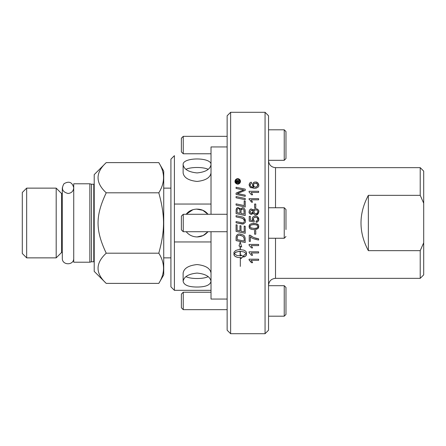 <?xml version="1.0" encoding="UTF-8"?>
<svg xmlns="http://www.w3.org/2000/svg" width="446" height="446" viewBox="0 0 446 446"><rect width="100%" height="100%" fill="white"/><g stroke="black" fill="none" stroke-linecap="round" stroke-linejoin="round"><path stroke-width="0.67" d="M251.048 187.844L250.167 187.326L249.08 184.934L249.688 183.122M250.117 182.726L250.412 182.542M258.686 184.282L258.758 185.447M256.272 188.123L254.17 188.346L250.167 187.326L249.08 184.934C249.431 183.044 250.223 182.146 251.449 182.236L251.538 183.395L250.167 184.354M252.514 185.464L252.453 184.878C252.994 182.776 254.019 181.84 255.53 182.068L257.571 182.676M257.838 182.882L258.295 183.401M252.135 187.041L253.724 187.186L252.453 184.878L252.542 184.17M252.77 183.59L254.276 182.28M250.869 183.618L250.033 185.006L250.345 185.988C252.062 187.13 253.189 187.532 253.724 187.186L252.564 185.659M250.345 185.988L251.522 186.857M250.033 185.006L250.067 185.363M256.941 186.618L257.794 184.75M257.543 184.153L255.603 183.267L254.688 183.412M253.635 184.354L253.484 185.118C253.997 186.673 254.683 187.303 255.541 187.008L256.378 186.874M255.541 187.008C256.963 186.852 257.721 186.211 257.821 185.073C257.844 184.042 257.108 183.44 255.603 183.267C253.897 183.663 253.189 184.276 253.484 185.118L253.54 185.603M253.908 186.305L254.242 186.618M255.53 182.068C257.035 181.817 258.117 182.81 258.78 185.045C259.154 186.88 257.615 187.978 254.17 188.346M251.449 182.236L251.538 183.395M230.627 333.703L230.627 112.297L265.058 112.297L265.058 333.703L230.627 333.703L227.142 330.213L227.142 115.787L230.627 112.297M257.799 228.686L253.93 229.629C247.809 229.105 249.632 227.17 249.08 226.529C249.52 225.431 248.294 223.959 253.93 223.435C260.163 224.015 258.189 225.921 258.78 226.529L257.799 228.686M251.187 192.455L252.592 194.79L251.46 194.79L249.08 192.042L249.08 191.289L258.619 191.289L258.619 192.455L251.187 192.455M254.594 234.183L254.594 230.593L255.764 230.593L255.764 234.183L254.594 234.183M251.187 199.836L252.592 202.172L251.46 202.172C250.557 200.555 249.76 199.641 249.08 199.423L249.08 198.671L258.619 198.671L258.619 199.836L251.187 199.836L252.592 202.172M250.145 235.198C250.931 236.168 252.882 237.222 256.004 238.37L258.619 238.822L258.619 240.026C253.925 239.134 251.17 238.025 250.362 236.698L250.362 241.353L249.236 241.353L249.236 235.198L250.145 235.198L252.715 236.999M255.764 207.619L254.594 207.619L254.594 204.023L255.764 204.023L255.764 207.619M249.08 244.425L258.619 244.425L258.619 245.59L251.187 245.59L252.592 247.92L251.46 247.92L249.08 245.177L249.08 244.425M249.08 211.772C249.52 209.681 250.345 208.761 251.555 209.012L253.462 210.417C254.248 208.979 255.062 208.382 255.904 208.617C258.189 209.391 259.148 210.434 258.78 211.75C258.267 214.119 257.297 215.167 255.865 214.877C254.359 214.66 253.557 214.058 253.462 213.06L251.527 214.493C249.598 213.857 248.784 212.954 249.08 211.772M249.08 251.806L258.619 251.806L258.619 252.971L251.187 252.971L252.592 255.302L251.46 255.302L249.08 252.559L249.08 251.806M254.12 222.036L249.236 221.116L249.236 216.394L250.351 216.394L250.351 220.179L252.904 220.698L252.308 218.897C252.163 217.341 253.189 216.36 255.385 215.942L257.626 216.695L258.78 219.187C258.329 221.394 257.448 222.415 256.127 222.247L256.026 221.021C256.935 221.043 257.537 220.435 257.821 219.198C257.989 218.172 257.214 217.497 255.497 217.18C253.841 217.514 253.122 218.189 253.339 219.209L254.265 220.943L254.12 222.036M249.08 259.187L258.619 259.187L258.619 260.353L251.187 260.353L252.592 262.688L251.46 262.688L249.08 259.94L249.08 259.187M236.073 237.846L236.224 236.33C236.932 234.657 238.131 233.871 239.814 233.983C245.785 235.176 244.358 236.982 245.083 237.712L245.228 242.518L236.073 240.606L236.073 237.846M238.526 184.047L237.735 184.165C235.856 183.702 234.936 182.782 234.975 181.405C235.232 179.699 236.151 178.779 237.735 178.645C239.48 178.963 240.405 179.883 240.494 181.405C240.31 183.027 239.39 183.947 237.735 184.165L236.77 183.992M240.316 257.816L240.316 266.407M236.073 188.452L236.073 187.259L245.228 189.154L245.228 190.381L237.3 193.592L245.228 195.147L245.228 196.34L236.073 194.428L236.073 193.129L243.839 189.99L236.073 188.452M238.17 249.727L240.104 249.559L240.104 246.398L239 245.997L240.21 242.027L241.699 246.978L240.316 246.476L240.316 249.559L243.984 250.184L245.863 251.31L246.538 252.737L246.209 255.508L243.756 257.125L243.756 255.368L246.281 253.601L244.057 251.973L240.316 251.315L240.104 255.781L240.104 251.315L239.101 251.366L235.611 252.308L234.239 253.796L236.904 255.446L241.035 255.887L241.035 255L243.31 256.383L241.035 258.529L241.035 257.643L237.863 257.448L235.287 256.495L233.972 255.034L233.955 252.246L235.694 250.507L238.17 249.727M236.073 197.784L236.073 196.563L245.228 198.476L245.228 199.696L236.073 197.784M237.116 230.381L239.965 230.983L239.965 225.659L241.007 225.877L241.007 231.195L244.185 231.859L244.185 226.072L245.228 226.289L245.228 233.297L236.073 231.385L236.073 224.739L237.116 224.957L237.116 230.381M236.073 203.867L244.185 205.561L244.185 200.845L245.228 201.062L245.228 207L236.073 205.088L236.073 203.867L244.185 205.561M244.369 220.831C245.06 219.906 243.973 218.941 241.113 217.949L236.073 216.895L236.073 215.669L241.448 216.795C243.745 217.051 245.055 218.378 245.378 220.77C245.952 222.024 245.066 223.128 242.724 224.082L236.073 222.783L236.073 221.556L242.735 222.866C243.784 222.744 244.33 222.069 244.369 220.831L243.31 218.707M236.135 209.508C236.547 208.031 237.255 207.373 238.253 207.535L240.455 209.23L242.334 207.747C244.174 208.026 245.144 209.107 245.228 210.997L245.228 215.53L236.073 213.617L236.135 209.508L237.133 207.825M239.981 208.343L240.455 209.23L242.334 207.747M242.546 207.752L243.243 207.914M243.304 207.936L243.65 208.109M245.116 210.077L245.228 210.997M239.775 209.698L239.413 209.096M237.116 212.614L239.987 213.221L239.987 211.27C239.848 209.308 239.296 208.444 238.32 208.678C237.489 208.538 237.088 209.168 237.116 210.568L237.116 212.614L239.987 213.221M237.183 209.598L237.116 210.568M242.791 209.057L242.34 208.996C241.325 209.135 240.885 209.804 241.03 211.003L241.03 213.439L244.185 214.091L243.906 210.005M244.185 211.928L244.129 210.774C244.051 209.804 243.455 209.207 242.34 208.996L241.13 209.915M241.03 213.439L244.185 214.091M243.293 218.696L241.113 217.949M243.455 223.987L236.073 222.783M241.431 223.903L241.069 223.825M243.494 217.481L244.391 218.161M245.272 219.783L245.367 220.408M236.073 215.669L241.448 216.795M243.332 222.755L243.761 222.465M243.834 222.392L244.23 221.712M236.073 221.556L242.735 222.866M244.185 200.845L245.228 201.062M245.228 233.297L236.073 231.385M236.073 196.563L245.228 198.476M241.035 257.643L237.863 257.448L236.034 256.885L234.685 256.049L233.877 254.493M246.538 254.493L245.802 255.982L243.756 257.125M241.699 246.978L240.316 246.476L240.316 249.559M240.104 246.398L239 245.997M242.574 257.164L241.035 258.529M241.035 255L241.626 255.407M242.836 256.138L243.31 256.383M240.104 251.315L236.358 251.973L234.139 253.596M246.281 253.601L244.057 251.973L240.316 251.315L240.316 255.781M236.073 187.259L245.228 189.154M237.3 193.592L238.37 193.748M239.647 193.988L245.228 195.147M236.073 193.129L239.508 191.624M239.965 191.423L240.812 191.066M242.15 190.526L243.839 189.99L241.448 189.567M235.042 182.001L234.981 181.583M240.243 180.268L240.494 181.405L240.009 182.971M238.253 178.695L238.788 178.857M239.558 179.325L240.071 179.939M235.081 180.658L235.505 179.76M237.06 178.729L237.735 178.645M237.924 183.613L238.437 183.507M239.469 182.799L239.82 180.63M235.544 181.728L235.694 182.269M236.441 183.206L236.915 183.462M237.439 183.601L237.735 183.624C238.872 183.613 239.614 182.871 239.959 181.405C239.797 180.095 239.056 179.353 237.735 179.18L236.954 179.325M236.023 179.983L235.65 180.647M235.594 180.836L235.521 181.405C235.756 182.804 236.497 183.546 237.735 183.624M239.257 179.783L237.735 179.18C236.954 178.807 236.213 179.548 235.521 181.405M236.09 237.289L236.112 236.96M237.322 236.436L237.116 239.602L244.185 241.085L244.174 239.123M244.085 238.281L243.577 236.921M237.116 237.891L237.261 236.603C237.317 235.839 238.147 235.382 239.758 235.22L242.931 236.269L244.007 237.885L244.185 239.63M241.052 235.365L240.026 235.226M245.083 237.712L245.172 238.242M236.224 236.33L236.458 235.694M236.91 235.048L238.147 234.25M245.228 242.518L236.073 240.606M251.46 262.688L249.989 260.603M251.918 261.339L252.592 262.688M258.78 219.187C258.953 220.686 258.072 221.707 256.127 222.247M258.39 217.581L258.764 218.813M255.385 215.942L255.892 215.975M254.298 216.104L254.867 215.975M252.458 219.822L252.308 218.897M250.351 220.179L252.904 220.698M253.445 218.49L253.434 219.861M253.434 219.867L253.596 220.224M253.601 220.235L253.824 220.558M255.675 217.185L253.919 217.737M256.026 221.021C256.846 221.149 257.448 220.541 257.821 219.198L257.275 217.849M251.46 255.302L249.08 252.559M252.001 254.097L252.241 254.538M249.292 210.557L250.58 209.207M258.529 213.121L255.865 214.877M255.904 208.617L257.782 209.319M258.58 210.512L258.78 211.75M254.9 208.795L255.486 208.644M253.038 209.67L253.462 210.417M253.462 213.06L251.527 214.493L249.86 213.829M249.269 212.915L249.08 211.967M257.799 212.056L257.671 210.93M257.565 210.718L257.219 210.3M256.695 209.966L255.435 209.871L254.538 210.356M255.876 213.673C257.554 213.082 258.206 212.435 257.821 211.739C257.699 210.518 257.063 209.876 255.915 209.821C254.738 209.882 254.086 210.534 253.969 211.778C253.93 212.831 254.56 213.461 255.876 213.673L257.258 213.143M257.286 213.116L257.671 212.519M253.969 211.778L254.17 212.675M254.382 212.998L255.452 213.634M254.142 210.925L254.008 211.354M252.994 211.488L252.888 211.081M251.661 213.283L252.051 213.199M252.235 213.121L252.57 212.87M252.921 212.324L253.01 211.739C252.726 210.568 252.241 210.055 251.55 210.211L251.065 210.283M250.044 211.967L250.15 212.391M251.304 213.283L253.01 211.739M251.55 210.211L250.033 211.75C250.329 212.932 250.808 213.444 251.483 213.294M251.46 247.92L249.08 245.177M251.187 245.59L252.592 247.92M254.159 237.707L258.619 238.822M251.46 202.172L250.122 200.221M251.99 193.57L252.592 194.79M251.46 194.79L249.08 192.042M256.885 229.194L253.791 229.629M258.691 225.765L258.752 226.942M258.563 227.683L258.167 228.33M253.657 229.623L251.176 229.266M249.632 228.252L249.102 226.111M251.405 223.725L255.787 223.569L258.223 224.806M257.81 226.707L257.375 225.459M257.047 225.185L256.495 224.923M255.764 224.756L253.93 224.639C250.892 224.829 249.598 225.464 250.039 226.54L250.724 227.822L251.522 228.174M256.054 228.257L256.389 228.174M251.823 224.801L251.483 224.884M250.563 225.386L250.267 225.743M250.161 225.949L250.039 226.54L250.724 227.822L253.93 228.424C256.918 228.257 258.212 227.627 257.821 226.529C257.888 225.308 256.589 224.678 253.93 224.639M237.93 181.065L239.212 180.1L239.212 180.836L238.013 181.901L239.212 182.057L239.212 182.654L236.28 182.654L236.291 181.121L237.11 180.279L237.93 181.065L237.774 180.63M238.738 181.082L238.136 181.489M238.621 180.446L239.212 180.1M237.278 180.295L237.584 180.429M236.28 181.466L237.11 180.279M237.501 181.148L236.848 181.059M236.765 181.332L236.748 182.057L237.545 182.057L237.144 180.909L236.748 181.812M227.142 309.658L183.25 309.658L183.25 292.225L211.014 292.225M183.25 309.658L181.377 307.785L181.377 294.098L183.25 292.225M227.142 231.719L183.25 231.719L183.25 214.281L227.142 214.281M183.25 231.719L181.377 229.846L181.377 216.154L183.25 214.281M211.014 153.775L183.25 153.775L183.25 136.342L227.142 136.342M183.25 153.775L181.377 151.902L181.377 138.215L183.25 136.342M265.058 112.297L268.542 115.787L268.542 330.213L265.058 333.703M285.975 287.43L285.975 314.452L285.975 287.43L284.236 285.685L268.542 285.685M285.975 131.548L285.975 158.57L285.975 131.548L284.236 129.803L268.542 129.803M285.975 229.539L285.975 209.492L284.236 207.747L268.542 207.747M285.975 209.492L285.975 223M420.216 250.663L368.351 250.663C358.545 232.221 358.545 213.779 368.351 195.337L420.216 195.337L423.7 203.214L423.7 242.786L420.216 250.663L420.216 278.349L275.517 278.349C271.279 278.761 268.96 281.086 268.542 285.323M275.517 207.747L275.517 167.651L420.216 167.651L420.216 195.337M368.351 195.337L368.351 250.663M423.7 203.214L423.7 171.136L420.216 167.651M420.216 278.349L423.7 274.864L423.7 242.786M211.014 231.719L211.014 299.054L227.142 299.054M227.142 146.946L211.014 146.946L211.014 214.281M197.071 236.949L203.147 235.549L207.953 231.719C205.154 235.075 201.525 236.82 197.071 236.949C192.611 236.82 188.981 235.075 186.183 231.719M192.928 209.681L186.183 214.281C191.211 207.401 202.924 207.401 207.953 214.281L202.824 210.3L196.391 209.068M211.014 164.685C210.189 169.341 205.539 172.084 197.071 172.925C188.597 172.084 183.953 169.341 183.122 164.685C182.258 157.092 211.677 157.053 211.014 164.613L211.014 164.685M196.357 287.018L197.071 287.023C188.597 287.034 183.953 285.133 183.122 281.315C183.947 276.659 188.597 273.916 197.071 273.075C205.467 273.894 210.116 276.615 211.014 281.242L211.014 281.315C210.189 285.133 205.539 287.034 197.071 287.023M174.403 290.335L174.403 155.665L170.918 159.15L170.918 286.85L174.403 290.335L211.014 290.335M183.122 172.987L183.122 164.685L183.122 172.987C183.947 177.714 188.597 180.53 197.071 181.444C205.539 180.53 210.189 177.714 211.014 172.987M208.215 169.329C203.242 166.871 190.894 166.871 185.926 169.329M185.926 276.671C188.719 277.914 192.432 278.521 197.071 278.505C201.703 278.521 205.416 277.914 208.215 276.671M211.014 273.013C210.189 268.286 205.539 265.47 197.071 264.556C188.597 265.47 183.947 268.286 183.122 273.013L183.122 281.315M163.727 257.866L170.918 257.866M158.804 162.612L163.727 171.136L163.727 274.864L158.804 283.388C165.098 273.326 165.098 263.263 158.804 253.194C165.098 230.103 165.098 215.897 158.804 192.806C165.098 182.737 165.098 172.674 158.804 162.612L106.226 162.612C95.327 172.674 95.327 182.737 106.226 192.806C95.327 215.897 95.327 230.103 106.226 253.194C95.327 263.263 95.327 273.326 106.226 283.388L158.804 283.388M106.226 162.612L94.212 174.62L94.212 271.38L106.226 283.388M106.226 253.194L158.804 253.194M94.212 184.109L93.777 184.226L93.777 261.774L91.48 261.774L91.48 184.226L89.852 183.791L89.852 262.209L73.729 262.209L73.729 183.791L89.852 183.791M68.021 193.475C62.407 191.992 61.063 188.742 63.984 183.724C68.996 180.808 72.246 182.152 73.729 187.76C73.389 191.234 71.488 193.135 68.021 193.475M62.312 193.475L61.526 193.475L61.526 252.525L62.312 252.525M61.526 193.475L56.185 188.134L56.185 257.866L61.526 252.525M26.66 257.866L26.66 188.134L22.3 192.494L22.3 253.506L26.66 257.866L56.185 257.866M106.226 192.806L158.804 192.806M284.236 285.685L284.236 316.197L268.542 316.197M284.236 129.803L284.236 160.315L268.542 160.315M284.236 207.747L284.236 238.253L268.542 238.253M275.517 278.349L275.517 238.253M284.236 316.197L285.975 314.452M284.236 160.315L285.975 158.57M284.236 238.253L285.975 236.508M275.517 167.651C271.285 167.239 268.96 164.914 268.542 160.677M163.727 188.134L170.918 188.134M93.777 261.774L94.212 261.891M93.777 184.226L91.48 184.226M91.48 261.774L89.852 262.209M62.312 187.76L62.312 258.24C61.955 265.604 74.081 265.604 73.729 258.24M26.66 188.134L56.185 188.134M174.403 241.961L211.014 241.961M174.403 204.039L211.014 204.039"/></g></svg>
